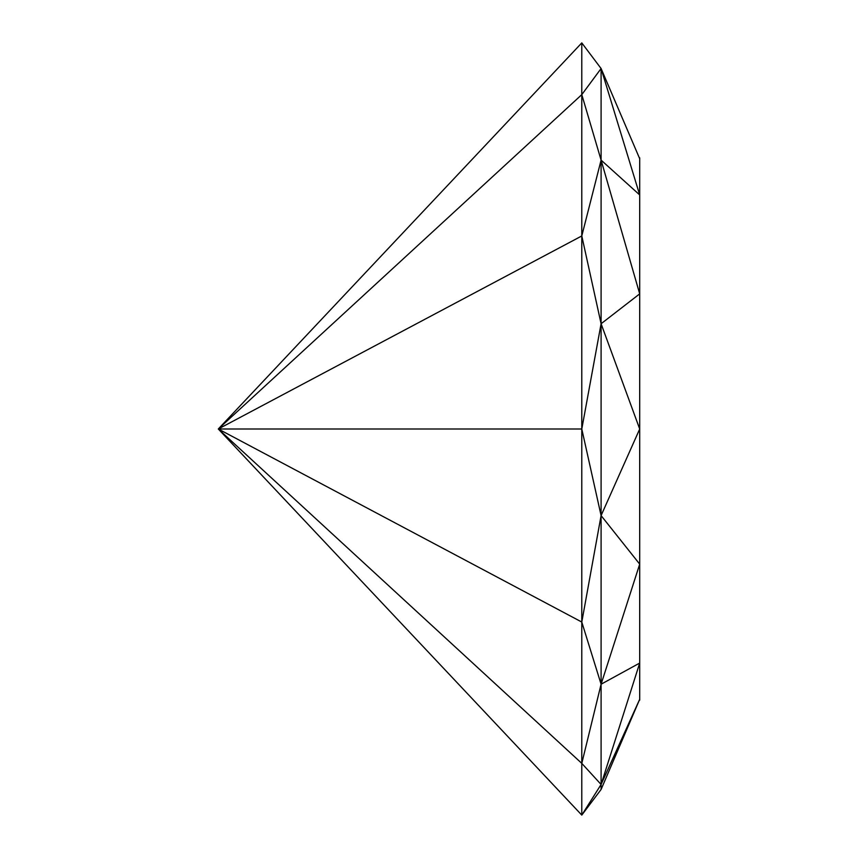 <?xml version="1.0" encoding="UTF-8"?>
<svg xmlns="http://www.w3.org/2000/svg" width="858" height="858" viewBox="0 0 858 858"><rect width="100%" height="100%" fill="white"/><g stroke="black" fill="none" stroke-linecap="round" stroke-linejoin="round"><path stroke-width="1.29" d="M639.703 194.938L639.703 699.27L601.093 784.469L601.093 789.467L639.703 699.27L639.703 663.062L601.093 684.212L601.093 784.469L581.788 815.1L601.093 789.467L601.093 323.745L601.093 684.212L581.788 763.373L601.093 784.469L639.703 663.062L639.703 564.135L601.093 515.583L581.788 622.05L601.093 684.212L639.703 564.135L639.703 429L601.093 323.745L581.788 429L601.093 515.583L639.703 429L639.703 293.865L601.093 160.114L601.093 323.745L639.703 293.865L639.703 194.938L601.093 68.533L601.093 160.114L581.788 235.95L601.093 323.745L601.093 68.533L601.093 160.114L639.703 194.938L639.703 158.73L639.703 663.062M601.093 160.114L581.788 94.627L581.788 42.9L601.093 68.533L581.788 94.627L581.788 815.1L581.788 763.373L581.788 815.1L218.297 429L581.788 763.373L581.788 622.05L218.297 429L581.788 429L581.788 622.05M601.093 68.533L639.703 158.73M581.788 235.95L218.297 429L581.788 94.627L581.788 42.9L581.788 429M581.788 42.9L218.297 429M639.703 700.139L639.703 157.861M639.703 296.568L639.703 157.958M639.703 700.042L639.703 561.432"/></g></svg>
